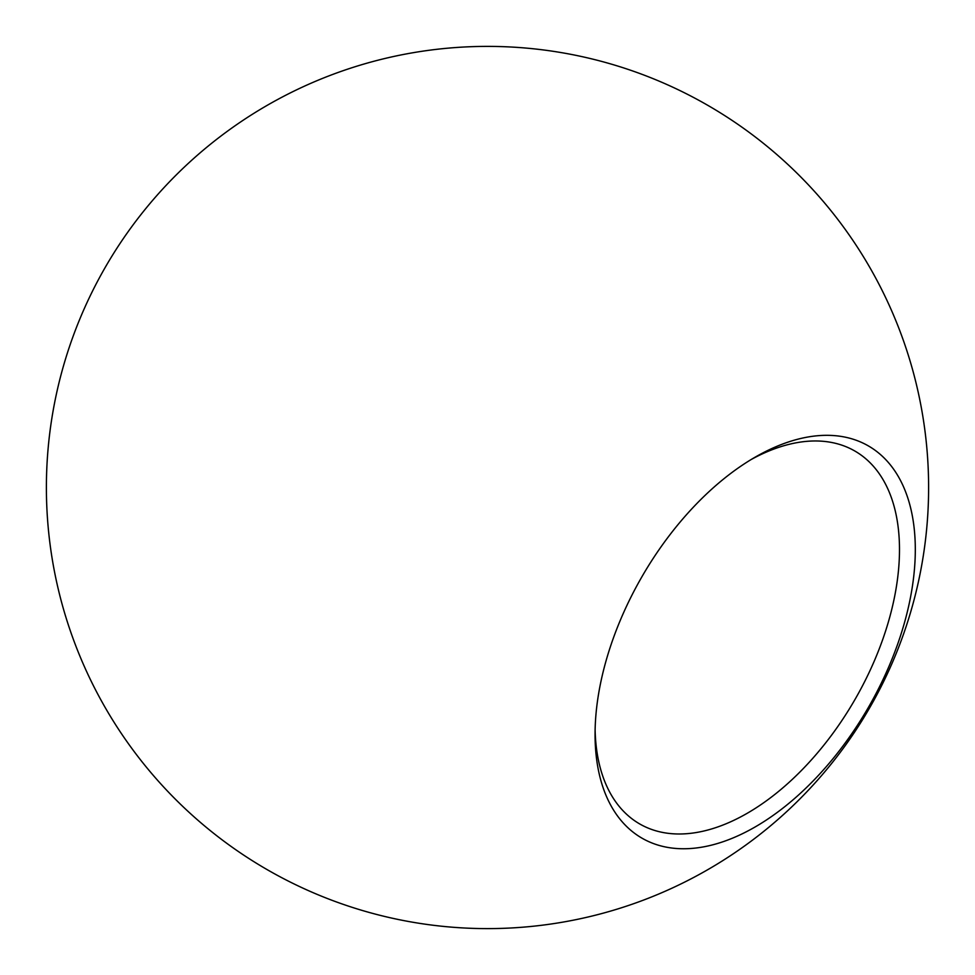 <?xml version="1.0" encoding="UTF-8"?>
<svg xmlns="http://www.w3.org/2000/svg" width="975" height="975" viewBox="0 0 975 975"><rect width="100%" height="100%" fill="white"/><g stroke="black" fill="none" stroke-linecap="round" stroke-linejoin="round"><path stroke-width="1.46" d="M595.116 729.836A215.268 124.288 120 0 0 639.649 823.912A215.268 124.288 120 0 0 747.277 813.247A215.268 124.288 120 0 0 887.908 623.549A215.268 124.288 120 0 0 854.904 451.059A215.268 124.288 120 0 0 751.177 459.518M755.186 826.934A226.444 130.735 -60 0 1 595.067 734.492A226.444 130.735 -60 0 1 755.174 457.153A226.444 130.735 -60 0 1 915.306 549.595A226.444 130.735 -60 0 1 755.186 826.934M418.019 923.106A441.114 441.114 0 0 0 899.486 329.867A441.114 441.114 0 0 0 144.995 209.527A441.114 441.114 0 0 0 418.019 923.106"/></g></svg>
